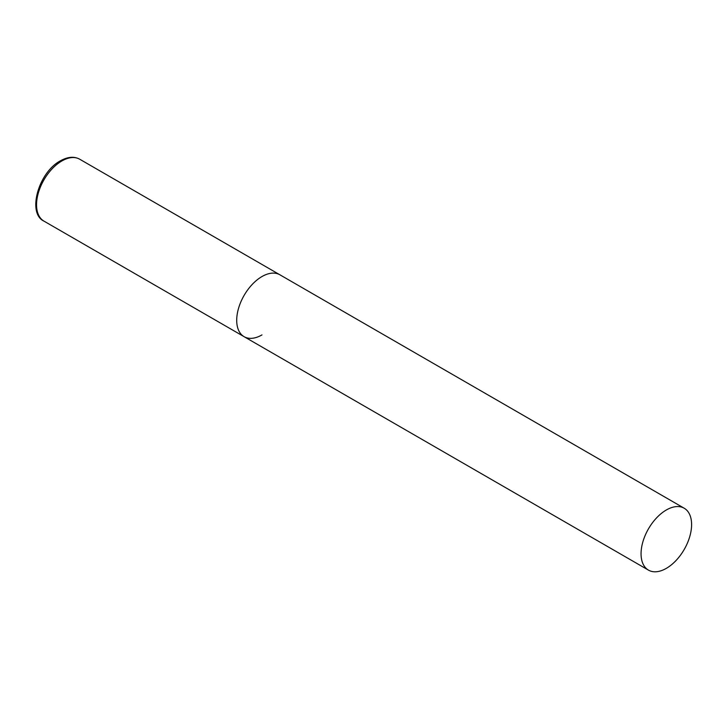 <?xml version="1.0" encoding="UTF-8"?>
<svg xmlns="http://www.w3.org/2000/svg" width="728" height="728" viewBox="0 0 728 728"><rect width="100%" height="100%" fill="white"/><g stroke="black" fill="none" stroke-linecap="round" stroke-linejoin="round"><path stroke-width="1.09" d="M261.98 334.907A35.736 20.639 -60 0 1 244.108 336.682A35.736 20.639 -60 0 1 238.629 308.035A35.736 20.639 -60 0 1 261.98 276.549A35.736 20.639 -60 0 1 279.843 274.774A35.736 20.639 120 0 0 252.307 284.348A35.736 20.639 120 0 0 236.709 320.32A35.736 20.639 120 0 0 244.108 336.682L43.953 221.121A35.736 20.639 -60 0 1 38.475 192.483A35.736 20.639 -60 0 1 61.825 160.988A35.736 20.639 -60 0 1 79.698 159.214C74.165 156.202 67.731 156.748 60.397 160.843C38.548 172.263 26.918 213.313 43.953 221.121M691.6 524.588A35.736 20.639 120 0 0 684.202 508.226A35.736 20.639 120 0 0 656.656 517.799A35.736 20.639 120 0 0 641.059 553.762A35.736 20.639 120 0 0 648.457 570.124A35.736 20.639 120 0 0 676.003 560.551A35.736 20.639 120 0 0 691.6 524.588M684.202 508.226L79.698 159.214M244.108 336.682L648.457 570.124"/></g></svg>
